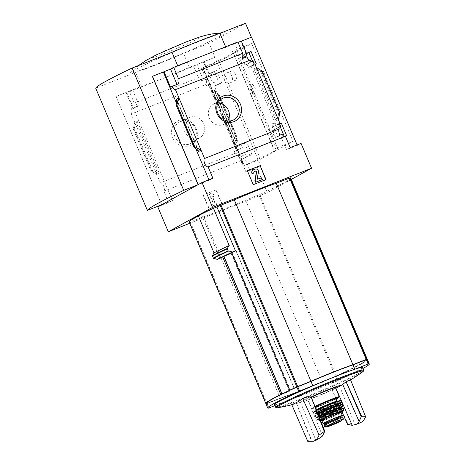 <?xml version="1.0" encoding="UTF-8"?>
<svg xmlns="http://www.w3.org/2000/svg" width="465" height="465" viewBox="0 0 465 465"><rect width="100%" height="100%" fill="white"/><g stroke="black" fill="none" stroke-linecap="round" stroke-linejoin="round"><path stroke-width="0.35" stroke-dasharray="2.33 1.74" d="M269.595 130.81L267.985 125.527L271.793 134.397L269.595 130.81M224.444 79.759C223.555 76.429 224.293 74.162 226.664 72.964C231.14 70.663 235.203 81.381 230.309 82.753C227.972 83.485 226.013 82.491 224.444 79.759M219.155 61.456L251.675 43.524L232.576 51.29A54.771 2.703 -22.9 0 1 232.674 51.26L274.042 149.056A54.87 2.703 -22.9 0 1 277.762 148.533A54.87 2.703 -22.9 0 1 244.288 165.459L244.334 165.43A54.771 2.703 -22.9 0 1 244.096 165.534L260.476 159.274L219.155 61.456L201.612 68.303L202.775 67.716L244.096 165.534M232.721 51.231A54.87 2.703 -22.9 0 1 236.441 50.714A54.87 2.703 -22.9 0 1 202.967 67.634L244.288 165.459M250.019 85.409L250.158 84.438L252.809 89.507L254.5 94.947L253.902 94.593A5.696 2.43 -111.6 0 0 255.082 94.726A5.696 2.43 -111.6 0 0 255.244 88.542A5.696 2.43 -111.6 0 0 250.897 84.136A5.696 2.43 -111.6 0 0 250.019 85.409C250.606 88.966 251.902 92.029 253.902 94.593A5.696 2.43 -111.6 0 1 250.85 90.611A5.696 2.43 -111.6 0 1 250.019 85.409M232.674 51.26L273.995 149.079A54.771 2.703 -22.9 0 0 273.897 149.108L292.997 141.348L260.476 159.274M202.967 67.634L244.334 165.43M157.809 206.884L168.667 202.589L163.866 191.22A4.557 1.941 -111.6 0 0 163.674 186.18A4.557 1.941 -111.6 0 0 160.338 182.867L235.092 153.316A4.557 1.941 68.4 0 1 238.841 157.798L240.917 156.978A4.557 1.941 68.4 0 1 241.225 159.611L252.013 154.56L246.776 142.156L241.068 144.406L242.358 147.463L240.3 148.277L243.288 155.351L245.351 154.537L246.311 156.81L252.013 154.56M249.903 155.723L244.666 143.319L246.776 142.156M284.162 136.007L284.446 136.681L278.651 138.977L277.692 136.704L275.6 137.535L272.612 130.462L274.705 129.63L273.414 126.573L279.657 124.033M279.209 124.277L280.192 126.608M284.446 136.681L286.556 135.518M241.225 159.611L246.311 156.81M278.651 138.977L283.731 136.175M297.065 144.941L297.275 145.446L286.417 149.742L281.29 137.599L284.214 135.989M281.29 137.599L284.702 136.251M240.917 156.978L245.351 154.537M277.692 136.704L282.121 134.263M238.841 157.798L243.288 155.351M275.6 137.535L280.046 135.083M235.092 153.316L234.348 151.555L240.3 148.277M272.612 130.462L278.564 127.178M234.348 151.555L242.358 147.463M274.705 129.63L278.675 127.445M236.423 150.736L235.133 147.678L241.068 144.406M273.414 126.573L279.349 123.301M235.133 147.678L239.394 145.406L214.377 86.188L221.758 82.939L216.521 70.541L210.819 72.79L211.778 75.057L209.715 75.871L212.703 82.944L214.766 82.131L216.056 85.188L221.758 82.939M244.666 143.319L239.394 145.406M279.564 123.806L276.047 125.195L251.036 65.984L254.814 63.897M279.372 123.365L276.047 125.195M219.649 84.107L214.412 71.703L216.521 70.541M252.571 61.217L254.192 65.059L256.308 63.897M214.412 71.703L208.018 74.33L208.977 76.603L211.778 75.057M208.977 76.603L206.902 77.422L209.715 75.871M254.192 65.059L248.397 67.361L247.107 64.304L245.014 65.135L242.027 58.055L244.84 56.509M242.027 58.055L244.95 56.771M208.018 74.33L210.819 72.79M244.119 57.23L243.16 54.957L245.956 53.417M243.16 54.957L246.113 53.783M245.997 53.498L240.667 41.437L241.312 41.083M214.377 86.188L216.056 85.188M248.397 67.361L254.338 64.089M251.036 65.984L255.029 64.403M210.122 88.46L208.826 85.403L214.766 82.131M247.107 64.304L253.041 61.031M208.826 85.403L206.751 86.228L212.703 82.944M245.014 65.135L250.966 61.851M206.751 86.228L206.007 84.467A4.557 1.941 68.4 0 0 205.809 79.422L207.378 78.556L203.385 80.137L196.823 64.589L215.016 57.276L209.111 43.303L183.553 53.405A47.465 2.342 -22.9 0 1 135.635 72.342L95.703 88.129M206.902 77.422L207.378 78.556M245.235 57.433L241.329 59.218L234.761 43.675L238.074 42.361M246.892 56.777L245.322 57.643M262.196 71.174L261.58 71.517L260.563 71.285L253.937 68.686L256.291 67.39M255.564 69.058L276.832 119.418L276.001 120.917L278.355 119.621M210.599 88.274L212.075 91.768L214.429 90.472L236.301 142.627L236.952 136.757L236.214 137.053L234.139 143.993L235.61 147.486M236.214 137.053L218.55 95.232L212.075 91.768L234.139 143.993L236.487 142.697M209.14 73.79L204.013 61.647M208.5 74.138L203.368 62.002M179.042 120.359A13.915 12.572 61.1 0 0 177.014 143.569A13.915 12.572 61.1 0 0 197.294 135.553A13.915 12.572 61.1 0 0 179.042 120.359M160.338 182.867L131.252 114.012L206.007 84.467M241.707 159.419A4.557 1.941 68.4 0 1 241.178 160.663L245.979 172.033L256.843 167.737L260.621 165.656L214.871 57.352M260.621 165.656L249.757 169.946L244.631 157.809M240.667 41.437L241.347 41.17M131.252 114.012A4.557 1.941 -111.6 0 0 131.06 108.973L137.605 106.38A4.557 1.941 -111.6 0 0 134.275 103.067L198.485 77.69A4.557 1.941 68.4 0 1 201.816 81.003L205.809 79.422M201.816 81.003L203.385 80.137M241.329 59.218L242.899 58.358M286.417 149.742L290.195 147.655M245.979 172.033L249.757 169.946M163.866 191.22L241.178 160.663M367.449 359.654A75.94 3.743 -22.9 0 1 336.445 376.173L322.326 381.782L324.169 386.148A47.843 2.36 -22.9 0 1 282.179 402.748L274.902 405.62M362.991 368.449A75.94 3.743 -22.9 0 1 338.288 380.539L324.169 386.148M322.326 381.782A47.843 2.36 -22.9 0 1 280.331 398.377L282.179 402.748M280.331 398.377L266.55 403.8A75.94 3.743 -22.9 0 1 265.875 403.603M367.391 359.573A75.94 3.743 -22.9 0 1 336.369 375.999L322.251 381.608A47.843 2.36 -22.9 0 1 280.261 398.203L266.474 403.626A75.94 3.743 -22.9 0 1 265.858 403.504M198.404 215.987A75.94 3.743 -22.9 0 1 201.403 214.452L219.933 258.331M290.735 178.043A75.94 3.743 -22.9 0 1 259.726 194.562L245.613 200.165A47.843 2.36 -22.9 0 1 203.618 216.766L189.836 222.189A75.94 3.743 -22.9 0 1 189.156 221.991M223.938 256.436L231.308 253.53L223.822 256.506M289.759 390.187L231.669 252.669A75.94 3.743 -22.9 0 1 231.669 252.669L232.233 252.425L290.329 389.961M231.646 252.635L232.233 252.425M231.308 253.53L289.381 391.321L231.198 253.588M282.4 393.931L282.447 394.047A73.662 3.633 -22.9 0 1 291.003 389.932L294.194 388.664L236.017 250.931M294.194 388.664L291.375 389.757A73.662 3.633 -22.9 0 1 297.478 386.915L311.172 381.48A46.407 2.29 -22.9 0 1 351.9 365.38L365.275 360.119A73.662 3.633 -22.9 0 1 365.926 360.311A73.662 3.633 -22.9 0 1 335.852 376.336L322.158 381.777A46.407 2.29 -22.9 0 1 281.424 397.877L268.055 403.138A73.662 3.633 -22.9 0 1 267.398 402.94A73.662 3.633 -22.9 0 1 282.278 394.128L289.381 391.321M236.191 250.833L294.374 388.566M282.447 394.047L289.486 391.263M291.317 179.42L267.358 192.626L189.72 223.316M198.276 215.684L201.403 214.452M234.761 43.675L237.9 41.943M152.351 76.37L177.909 66.268A47.465 2.342 157.1 0 1 225.827 47.325L251.53 37.148M176.415 102.91L195.788 148.765M208.89 179.792L209.105 180.298L212.883 178.217M276.832 119.418L278.721 114.274L279.86 112.995M251.675 43.524L292.997 141.348M297.275 145.446L301.058 143.359M256.843 167.737L267.358 192.626M245.485 23.25L209.111 43.303M161.582 204.78L115.983 96.418L161.733 204.722M134.275 103.067L129.473 91.698L193.684 66.321L198.485 77.69M115.837 96.499L132.606 89.972L129.473 91.698M215.016 57.276L189.458 67.379A47.465 2.342 157.1 0 1 141.54 86.316L115.983 96.418M193.684 66.321L196.823 64.589M126.062 92.558L132.624 108.107L131.06 108.973M136.28 122.528L134.397 127.672L133.257 128.95L134.763 122.324L137.117 121.028L136.28 122.528L157.554 172.887L159.181 173.259L156.827 174.555L150.922 170.771L151.538 170.428L152.555 170.661L157.554 172.887M168.667 202.589L172.451 200.508L161.588 204.798M126.701 92.204L172.451 200.508M218.55 95.232L219.172 94.895L236.836 136.716M219.172 94.895L214.429 90.472M133.257 128.95L150.922 170.771M221.828 204.001L215.929 190.022L203.147 195.073L209.052 209.052L222.078 203.862L209.302 208.913L203.397 194.94L216.179 189.889L222.078 203.862M225.827 47.325L225.606 46.802M189.458 67.379L183.553 53.405M141.54 86.316L135.635 72.342M177.909 66.268L177.688 65.745M158.524 63.461A51.26 2.528 -22.9 0 1 130.781 72.377A51.26 2.528 -22.9 0 1 197.038 42.234A51.26 2.528 -22.9 0 1 224.549 32.765A51.26 2.528 -22.9 0 1 206.198 43.071A51.26 2.528 -22.9 0 1 158.524 63.461M210.889 193.545L209.291 194.178L213.354 203.786L212.552 204.1L213.29 205.844L216.487 204.583L215.748 202.839L214.946 203.153L211.935 196.015L213.586 196.805L214.191 195.12L211.139 193.405L214.441 194.986L213.836 196.666L212.185 195.875L215.196 203.013L215.998 202.699L216.737 204.443L213.54 205.71L212.801 203.961L213.598 203.647L209.541 194.039L211.139 193.405M265.782 179.728L253.018 184.814L247.363 170.702M253.117 169.998A2.848 2.575 -118.9 0 1 253.256 169.94L254.977 169.26A2.47 2.232 -118.9 0 1 258.185 172.16L256.93 179.38L261.562 177.828M253.716 173.224A1.331 1.203 -118.9 0 1 254.314 171.562L254.326 171.556M261.313 177.967L262.051 179.717M137.605 106.38L139.175 105.52L132.624 108.107M132.606 89.972L139.175 105.52M209.105 180.298L198.247 184.593M177.026 84.392L178.682 83.735M177.119 84.601L170.568 87.193M185.198 42.298A25.633 1.261 157.1 0 0 152.078 57.643A25.633 1.261 157.1 0 0 189.429 42.879A25.633 1.261 157.1 0 0 185.198 42.298M180.432 121.656A12.096 10.928 61.1 0 0 179.932 121.865A12.096 10.928 61.1 0 0 175.561 138.059A12.096 10.928 61.1 0 0 191.592 143.011A12.096 10.928 61.1 0 0 194.847 127.77A12.096 10.928 61.1 0 0 180.432 121.656M189.825 117.331A11.34 10.247 61.1 0 0 189.36 117.535A11.34 10.247 61.1 0 0 185.262 132.711A11.34 10.247 61.1 0 0 200.287 137.355A11.34 10.247 61.1 0 0 203.339 123.068A11.34 10.247 61.1 0 0 189.825 117.331M217.905 103.085A11.34 10.247 61.1 0 0 214.475 103.742A11.34 10.247 61.1 0 0 212.831 104.59A11.34 10.247 61.1 0 0 209.913 119.121A11.34 10.247 61.1 0 0 223.758 124.411A11.34 10.247 61.1 0 0 227.745 120.929M245.613 200.165L322.251 381.608M203.618 216.766L280.261 398.203M362.543 367.391A47.808 2.354 -22.9 0 1 300.553 395.895A47.808 2.354 -22.9 0 1 274.472 404.597M311.213 396.965A20.361 1.006 157.1 0 0 305.598 400.801A20.361 1.006 157.1 0 0 335.747 388.258M291.718 404.579A204.728 116.546 -114.9 0 0 296.461 403.527A205.263 185.215 -121.2 0 0 296.542 403.504A205.745 87.478 69.5 0 0 300.477 402.091A22.884 1.128 -22.9 0 1 307.278 398.342A205.745 87.478 69.5 0 0 310.713 395.692M350.465 379.643A204.001 86.734 69.5 0 1 345.977 382.701A204.001 86.734 69.5 0 1 339.444 385.718A204.728 203.775 97.8 0 1 331.969 389.49A205.263 185.215 -121.2 0 1 331.894 389.531A205.745 87.833 -112.7 0 0 335.846 388.106A22.884 1.128 -22.9 0 0 340.665 385.7M347.558 424.324L348.047 424.132L331.969 389.49M360.125 422.83L354.289 422.935L348.047 424.132M341.926 411.821L340.688 409.066M340.252 408.096L338.95 405.213M317.665 413.141A14.764 0.727 157.1 0 0 338.555 404.318L337.235 401.4M336.137 398.958L331.894 389.531M339.444 385.718L354.289 422.935M317.118 439.832L311.079 438.739L307.743 441.332M300.477 402.091L315.636 439.791M322.547 435.984L307.278 398.342M296.542 403.504L311.079 438.739M296.461 403.527L310.591 438.937M365.444 359.951A73.662 3.633 -22.9 0 1 365.856 360.137A73.662 3.633 -22.9 0 1 335.776 376.162L322.082 381.602A46.407 2.29 -22.9 0 1 281.348 397.703L267.98 402.963A73.662 3.633 -22.9 0 1 267.323 402.766A73.662 3.633 -22.9 0 1 272.228 399.144M235.523 74.766A5.22 2.226 -111.6 0 0 231.64 70.994A5.22 2.226 -111.6 0 0 231.599 76.928A5.22 2.226 -111.6 0 0 235.482 80.707A5.22 2.226 -111.6 0 0 235.523 74.766M277.035 127.259A5.22 2.226 -111.6 0 0 273.158 123.481A5.22 2.226 -111.6 0 0 273.112 129.421A5.22 2.226 -111.6 0 0 276.995 133.193A5.22 2.226 -111.6 0 0 277.035 127.259M325.738 426.76C324.518 427.318 324.727 427.3 326.366 426.701L342.781 419.808L341.804 417.489A9.3 0.459 157.1 0 0 342.542 416.96M324.018 424.969A9.3 0.459 157.1 0 0 330.888 422.551A9.3 0.459 157.1 0 0 340.409 418.256L341.804 417.489M340.316 416.344A8.277 0.407 -22.9 0 1 332.847 419.942A8.277 0.407 -22.9 0 1 325.064 422.79M325.186 423.074A10.439 0.517 157.1 0 0 340.438 416.634M311.341 397.284A14.996 0.738 157.1 0 0 307.847 399.307A14.996 0.738 157.1 0 0 321.954 394.151A14.996 0.738 157.1 0 0 335.48 387.636M315.497 407.171A11.009 0.541 157.1 0 0 325.855 403.388A11.009 0.541 157.1 0 0 335.788 398.598M325.756 424.08L325.68 424.127A8.277 0.407 157.1 0 0 325.657 424.185A8.277 0.407 157.1 0 0 333.44 421.342A8.277 0.407 157.1 0 0 340.903 417.744A8.277 0.407 157.1 0 0 336.003 419.401A8.277 0.407 157.1 0 0 327.709 423.011L325.692 423.929M329.999 406.945L322.611 410.339L327.965 408.386L333.103 405.91L329.999 406.945M335.457 419.872L328.069 423.266L333.428 421.307L338.561 418.837L335.457 419.872M232.576 51.29L273.897 149.108M253.937 68.686L276.001 120.917M336.445 376.173L338.288 380.539M335.602 376.534L337.445 380.899M267.061 403.626L268.904 407.991M266.55 403.8L268.392 408.165M189.836 222.189L266.474 403.626M176.857 99.795L198.41 150.811M261.58 71.517L279.244 113.338M137.117 121.028L159.181 173.259M133.874 128.607L151.538 170.428M134.397 127.672L152.555 170.661M215.028 91.402L236.301 141.761M218.794 94.308L236.952 137.297M176.816 100.184L198.09 150.544M176.159 104.648L194.324 147.638M260.563 71.285L278.721 114.274M259.726 194.562L336.369 375.999M258.883 194.922L335.527 376.359M190.342 222.014L266.986 403.451M275.606 407.282A47.808 2.354 157.1 0 0 320.559 390.85A47.808 2.354 157.1 0 0 363.682 370.082M277.593 407.776A47.221 2.331 157.1 0 0 320.838 391.507A47.221 2.331 157.1 0 0 362.648 371.849M224.118 256.366L282.226 393.931M202.618 67.971L243.939 165.79M234.877 50.185L276.198 148.004M341.391 420.575L340.409 418.256M314.962 406.451A14.996 0.738 157.1 0 0 311.678 408.375A14.996 0.738 157.1 0 0 325.785 403.219A14.996 0.738 157.1 0 0 339.311 396.697M315.113 406.834A14.618 0.721 157.1 0 0 315.456 407.689L311.852 408.572L307.847 399.307M315.683 407.607A14.618 0.721 157.1 0 0 335.968 399.04L315.683 407.607M316.607 409.793A11.009 0.541 157.1 0 0 326.959 406.003A11.009 0.541 157.1 0 0 336.893 401.219L337.503 401.655L331.452 403.771A11.77 0.581 157.1 0 0 316.258 410.81A11.77 0.581 157.1 0 0 333.411 404.033A11.77 0.581 157.1 0 0 331.469 403.765L316.491 410.531L316.607 409.793M316.572 410.519A14.996 0.738 157.1 0 0 313.381 412.391L313.794 411.63L316.438 410.188A14.618 0.721 157.1 0 0 321.425 409.281A14.618 0.721 157.1 0 0 340.252 400.795M317.206 412.112A14.95 0.738 157.1 0 0 314.084 413.955L313.381 412.391A14.996 0.738 157.1 0 0 327.482 407.235A14.996 0.738 157.1 0 0 341.008 400.72M317.275 412.298A14.764 0.727 157.1 0 0 317.618 413.158L314.084 413.955A14.95 0.738 157.1 0 0 328.145 408.811A14.95 0.738 157.1 0 0 341.636 402.318M317.368 412.531A12.148 0.599 157.1 0 0 317.525 412.926M322.03 411.339A12.148 0.599 157.1 0 0 334.219 406.189M317.979 413.53A11.201 0.552 157.1 0 0 328.517 409.682A11.201 0.552 157.1 0 0 338.619 404.817M318.31 413.908A11.201 0.552 157.1 0 0 318.2 414.053A11.201 0.552 157.1 0 0 328.738 410.206A11.201 0.552 157.1 0 0 338.84 405.341A11.201 0.552 157.1 0 0 338.66 405.317M333.021 407.648A11.579 0.57 157.1 0 0 318.054 414.582A11.579 0.57 157.1 0 0 334.934 407.91A11.579 0.57 157.1 0 0 333.021 407.648M318.048 414.257A14.793 0.727 157.1 0 0 315.119 416.001L317.979 414.077A14.607 0.721 157.1 0 0 323.861 412.804A14.607 0.721 157.1 0 0 342.083 404.457M318.757 416.041A14.578 0.721 157.1 0 0 316.06 417.669L315.119 416.001A14.793 0.727 157.1 0 0 329.034 410.909A14.793 0.727 157.1 0 0 342.38 404.486M318.821 416.21A14.392 0.709 157.1 0 0 319.135 417.006L316.06 417.669A14.578 0.721 157.1 0 0 329.772 412.653A14.578 0.721 157.1 0 0 342.92 406.323M319.769 416.785A14.392 0.709 157.1 0 0 339.706 408.363L319.769 416.785M319.519 416.512A11.201 0.552 157.1 0 0 329.766 412.653A11.201 0.552 157.1 0 0 339.677 407.997M319.734 416.704A10.823 0.535 157.1 0 0 329.912 412.984A10.823 0.535 157.1 0 0 339.671 408.282M320.228 417.657A10.823 0.535 157.1 0 0 320.176 417.75A10.823 0.535 157.1 0 0 330.353 414.03A10.823 0.535 157.1 0 0 340.113 409.328A10.823 0.535 157.1 0 0 340.008 409.299M334.498 411.572A11.201 0.552 157.1 0 0 320.025 418.273A11.201 0.552 157.1 0 0 336.352 411.821A11.201 0.552 157.1 0 0 334.498 411.572M319.606 418.198A14.217 0.703 157.1 0 0 317.287 419.633L319.531 418.006A14.031 0.692 157.1 0 0 325.936 416.431A14.031 0.692 157.1 0 0 343.153 408.549M320.269 419.866A13.857 0.686 157.1 0 0 318.298 421.11L317.287 419.633A14.217 0.703 157.1 0 0 330.65 414.739A14.217 0.703 157.1 0 0 343.478 408.572M320.385 420.174A13.491 0.663 157.1 0 0 320.641 420.808L318.298 421.11A13.857 0.686 157.1 0 0 331.33 416.344A13.857 0.686 157.1 0 0 343.833 410.328M321.559 420.494A13.491 0.663 157.1 0 0 341.118 412.234L321.559 420.494M326.122 418.651A11.393 0.564 157.1 0 0 336.614 414.216L321.123 420.372M321.925 420.924A10.439 0.517 157.1 0 0 331.748 417.332A10.439 0.517 157.1 0 0 341.165 412.798M326.366 426.701A10.916 0.541 157.1 0 0 334.631 423.435M339.526 421.517A5.981 0.296 157.1 0 0 339.892 421.238A5.981 0.296 157.1 0 0 336.625 422.33A5.981 0.296 157.1 0 0 328.865 425.894A5.981 0.296 157.1 0 0 329.325 425.824M236.441 50.714L268.235 125.986M271.793 134.397L277.762 148.533M214.371 90.716L236.301 142.627M219.207 94.738L236.952 136.757M176.816 99.318L198.741 151.23M221.131 32.876L224.549 32.765M130.781 72.377L138.582 65.507M189.36 117.535L179.932 121.865M200.287 137.355L191.592 143.011M223.758 124.411L233.18 120.08M212.831 104.59L221.526 98.935M345.977 382.701A206.483 206.483 0 0 0 350.581 379.928M291.799 404.759A206.483 206.483 0 0 0 305.598 400.801M201.612 68.303L242.933 166.121M232.442 51.307L273.763 149.126M230.309 82.747L235.482 80.707M226.664 72.959L231.64 70.994M272.019 135.158L276.995 133.193M267.985 125.527L273.158 123.481M254.5 94.959L255.082 94.726M250.153 84.427L250.897 84.136M317.671 413.141L338.555 404.318M317.589 413.094L334.196 406.195M318.17 413.978L318.17 414.379C318.229 414.03 326.709 410.101 333.01 407.654L339.095 405.538L338.805 405.259M320.152 416.344L332.208 411.606L339.119 408.334M320.152 417.692L320.141 418.076C320.205 417.739 328.406 413.937 334.492 411.572L340.368 409.531L340.089 409.276M340.903 417.744L340.769 417.419M322.611 410.339L328.069 423.266L328.825 426.126M333.103 405.91L338.561 418.837M338.561 418.831L340.089 421.371"/><path stroke-width="0.7" d="M279.657 124.033L281.319 123.115L279.564 123.806M280.192 126.608L284.162 136.007M284.702 136.251L286.556 135.518L281.319 123.115M198.41 150.811L198.689 151.474L201.043 150.178L204.554 158.489L279.308 128.945A4.557 1.941 68.4 0 0 280.046 135.083L282.121 134.263A4.557 1.941 68.4 0 0 283.731 136.175L284.214 135.989A4.557 1.941 68.4 0 0 285.394 136.286L290.195 147.655L301.058 143.359L311.573 168.254L291.317 179.42M279.308 128.945L278.564 127.178L280.639 126.358L279.349 123.301L279.825 123.115L279.372 123.365M278.675 127.445L280.639 126.358M246.113 53.783L251.065 51.493L245.997 53.498M248.955 52.661L252.571 61.217M255.029 64.403L256.308 63.897L251.065 51.493M244.95 56.771L246.915 55.684L244.84 56.509L245.235 57.433M245.985 53.475L246.438 53.225L245.956 53.417L246.915 55.684M256.291 67.39L262.196 71.174L279.86 112.995L278.355 119.621L254.814 63.897L254.338 64.089L253.041 61.031L250.966 61.851L250.222 60.09A4.557 1.941 68.4 0 1 246.892 56.777L242.899 58.358A4.557 1.941 68.4 0 1 242.701 53.312L178.49 78.695A4.557 1.941 -111.6 0 0 178.682 83.735L172.137 86.327A4.557 1.941 -111.6 0 0 175.468 89.64L250.222 60.09M278.355 119.621L279.825 123.115M246.438 53.225L241.312 41.083L238.074 42.361M223.258 95.982A13.915 12.572 61.1 0 0 221.23 119.197A13.915 12.572 61.1 0 0 241.509 111.182A13.915 12.572 61.1 0 0 223.258 95.982M176.281 105.23L176.898 104.892L178.979 97.952L176.624 99.248L176.165 105.183L193.946 147.05L194.568 146.708L201.043 150.178L175.468 89.64M297.065 144.941L251.53 37.148L241.347 41.17M204.554 158.489A4.557 1.941 -111.6 0 0 204.751 163.535A4.557 1.941 -111.6 0 0 208.082 166.848L285.394 136.286M274.902 405.62L268.392 408.165A75.94 3.743 -22.9 0 1 267.718 407.968L265.875 403.603A75.94 3.743 -22.9 0 1 296.879 387.078L310.998 381.474A47.843 2.36 -22.9 0 1 352.993 364.874L366.775 359.451A75.94 3.743 -22.9 0 1 367.449 359.654L369.297 364.019A75.94 3.743 -22.9 0 1 362.991 368.449M267.718 407.968A75.94 3.743 -22.9 0 1 298.728 391.449L312.846 385.84A47.843 2.36 -22.9 0 1 354.836 369.239L368.623 363.822A75.94 3.743 -22.9 0 1 369.297 364.019M310.998 381.474L312.846 385.84M352.993 364.874L354.836 369.239M265.858 403.504A75.94 3.743 -22.9 0 1 265.8 403.428A75.94 3.743 -22.9 0 1 280.802 394.506L282.232 394.012M291.334 389.658L289.753 390.193L231.646 252.635A75.94 3.743 -22.9 0 1 235.453 250.85L232.488 252.024A78.492 3.871 157.1 0 0 217.231 259.4L219.933 258.331A75.94 3.743 -22.9 0 1 222.694 256.947L280.802 394.506M265.8 403.428L189.156 221.991A75.94 3.743 -22.9 0 1 198.404 215.987M223.938 256.436L223.927 256.401A75.94 3.743 -22.9 0 1 231.663 252.675M223.822 256.506L222.694 256.947M189.72 223.316L168.324 231.773L212.54 207.402L311.573 168.254M213.993 252.89L198.276 215.684A78.98 3.894 -22.9 0 1 213.487 208.326L229.204 245.532A78.98 3.894 157.1 0 0 213.993 252.89L212.348 255.663L213.162 258.081L217.231 259.4M282.4 393.931L282.034 393.96A75.94 3.743 -22.9 0 1 289.776 390.228L289.759 390.187A75.94 3.743 -22.9 0 1 296.81 386.903L310.928 381.3A47.843 2.36 -22.9 0 1 352.918 364.7L366.705 359.276A75.94 3.743 -22.9 0 1 367.379 359.48L290.735 178.043A75.94 3.743 -22.9 0 0 290.061 177.839L276.274 183.262A47.843 2.36 -22.9 0 0 234.284 199.863L220.166 205.466A75.94 3.743 -22.9 0 0 216.917 206.972L213.487 208.326M216.917 206.972L235.453 250.85M232.488 252.024L228.094 250.833L227.304 248.409L229.204 245.532M178.49 78.695L173.689 67.326L237.9 41.943L242.701 53.312M173.689 67.326L170.55 69.058L177.026 84.392M147.353 210.401A128.201 6.318 -22.9 0 1 183.727 190.354L132.077 68.076A128.201 6.318 -22.9 0 0 95.703 88.129L147.353 210.401L161.733 204.722L198.102 184.669L152.351 76.37L163.36 71.999L176.415 102.91M170.55 69.058L163.36 71.999M172.137 86.327L170.568 87.193L164 71.645M195.788 148.765L208.89 179.792M212.54 207.402L202.025 182.507L212.883 178.217L208.082 166.848M176.898 104.892L194.568 146.708M193.946 147.05L198.689 151.474M260.144 165.65L247.363 170.702L253.268 184.675L266.044 179.624L260.144 165.65L265.782 179.728M251.379 37.206L245.485 23.25L219.928 33.352L225.606 46.802M152.497 76.289L198.247 184.593L202.025 182.507M168.324 231.773L157.809 206.884L161.582 204.78M183.727 190.354L198.102 184.669M177.688 65.745L172.009 52.295A47.465 2.342 -22.9 0 1 219.928 33.352M132.077 68.076L172.009 52.295M247.38 170.736L259.894 165.79M261.562 177.828L257.18 179.24L258.435 172.021A2.47 2.232 -118.9 0 0 255.227 169.12L253.506 169.801A2.848 2.575 -118.9 0 0 252.222 173.369L253.966 173.085A1.331 1.203 -118.9 0 1 254.564 171.422L255.349 171.114A0.947 0.86 -118.9 0 1 256.587 172.23L255.169 180.356L255.907 182.1L262.301 179.577L261.562 177.828M253.966 173.085L251.972 173.503A2.848 2.575 -118.9 0 1 253.117 169.998M262.301 179.577L255.657 182.239L254.919 180.496L256.337 172.364A0.947 0.86 -118.9 0 0 255.099 171.248L254.564 171.422M227.745 120.929A11.34 10.247 61.1 0 0 227.856 109.228A11.34 10.247 61.1 0 0 217.905 103.085M223.281 98.028A12.096 10.928 61.1 0 0 221.526 98.935A12.096 10.928 61.1 0 0 218.411 114.437A12.096 10.928 61.1 0 0 233.18 120.08A12.096 10.928 61.1 0 0 238.045 104.863A12.096 10.928 61.1 0 0 223.281 98.028M234.284 199.863L310.928 381.3M276.274 183.262L352.918 364.7M275.606 407.282L274.472 404.597A47.808 2.354 -22.9 0 1 336.462 376.092A47.808 2.354 -22.9 0 1 362.543 367.391L363.682 370.082A47.808 2.354 157.1 0 0 337.602 378.783A47.808 2.354 157.1 0 0 275.606 407.282L277.593 407.776A206.483 206.483 0 0 0 291.799 404.759M335.747 388.258A20.361 1.006 157.1 0 0 338.125 387.06A20.361 1.006 157.1 0 0 329.313 389.252A20.361 1.006 157.1 0 0 311.213 396.965M313.66 441.198L307.743 441.332L291.718 404.579A204.001 87.089 -112.7 0 0 302.738 398.505A204.728 203.775 -82.2 0 0 310.632 395.715A205.263 185.57 63.5 0 0 310.713 395.692L324.75 431.206L322.547 435.984L317.118 439.832L313.66 441.198C316.031 440.245 317.833 438.204 319.071 435.089L324.75 431.206M338.125 387.06A206.483 206.483 0 0 0 340.665 385.7A22.884 1.128 -22.9 0 0 342.647 384.357A205.745 87.833 -112.7 0 0 346.065 381.719A205.263 185.57 63.5 0 0 346.134 381.678A204.728 116.546 65.1 0 0 350.465 379.643L365.612 416.692C364.316 419.831 362.485 421.877 360.125 422.83L356.667 424.202L359.114 421.528L361.224 416.791L365.612 416.692M341.926 411.821L347.558 424.324L352.203 425.336L356.667 424.202M340.688 409.066L340.252 408.096M338.95 405.213L338.555 404.329A14.764 0.727 157.1 0 0 333.475 405.242A14.764 0.727 157.1 0 0 317.275 412.298M337.235 401.4L336.137 398.958M346.065 381.719L361.224 416.791M346.134 381.678L361.712 416.594M342.647 384.357L359.114 421.528M352.203 425.336L335.846 388.106M324.262 431.398L310.632 395.715M302.738 398.505L319.071 435.089M289.776 390.228L290.962 389.833M282.371 393.872A73.662 3.633 -22.9 0 1 290.927 389.751M272.228 399.144A73.662 3.633 -22.9 0 1 282.203 393.954M291.299 389.583A73.662 3.633 -22.9 0 1 297.402 386.741L311.097 381.306A46.407 2.29 -22.9 0 1 351.831 365.205L365.199 359.945A73.662 3.633 -22.9 0 1 365.444 359.951M327.127 425.992L324.954 427.161L328.924 426.236A6.318 0.314 157.1 0 0 329.97 425.911A6.318 0.314 157.1 0 0 335.695 423.615A6.318 0.314 157.1 0 0 340.095 421.517A6.318 0.314 157.1 0 0 336.852 422.487A6.318 0.314 157.1 0 0 330.603 425.173A6.318 0.314 157.1 0 0 328.924 426.236L340.095 421.517L343.461 419.163L338.241 420.482L327.127 425.992L326.151 423.673L324.756 424.44A9.3 0.459 157.1 0 0 324.018 424.969L324.942 427.166M343.472 419.157L342.542 416.96A9.3 0.459 157.1 0 0 335.672 419.378A9.3 0.459 157.1 0 0 326.151 423.673M327.662 422.906L327.116 421.61A8.277 0.407 -22.9 0 1 335.416 418.006A8.277 0.407 -22.9 0 1 340.316 416.344L340.769 417.419M325.576 423.993L325.064 422.79A8.277 0.407 -22.9 0 1 325.093 422.726L327.116 421.61M340.438 416.634A10.439 0.517 157.1 0 0 342.31 415.501A10.439 0.517 157.1 0 0 336.614 417.407A10.439 0.517 157.1 0 0 323.07 423.632A10.439 0.517 157.1 0 0 325.186 423.074M315.113 406.834A14.618 0.721 157.1 0 1 331.132 399.859A14.618 0.721 157.1 0 1 335.968 399.04L339.345 396.843L335.48 387.636A14.996 0.738 157.1 0 0 327.302 390.362A14.996 0.738 157.1 0 0 311.341 397.284M337.503 401.655L336.893 401.219L335.788 398.598A11.009 0.541 157.1 0 0 329.778 400.603A11.009 0.541 157.1 0 0 315.497 407.171L316.607 409.793L316.491 410.531M366.269 359.625L368.111 363.996M366.775 359.451L368.623 363.822M296.879 387.078L298.728 391.449M297.728 386.723L299.57 391.088M176.624 99.248L176.857 99.795M227.304 248.409A81.805 4.034 157.1 0 0 212.348 255.663M227.257 248.862A82.014 4.046 157.1 0 0 212.325 256.11M228.094 250.833A82.014 4.046 157.1 0 0 213.162 258.081M228.449 251.129A81.805 4.034 157.1 0 0 213.499 258.383M289.55 178.014L366.193 359.451M290.061 177.839L366.705 359.276M220.166 205.466L296.81 386.903M221.009 205.106L297.652 386.549M363.682 370.082L362.648 371.849A47.221 2.331 157.1 0 0 337.666 379.585A47.221 2.331 157.1 0 0 292.177 399.104A47.221 2.331 157.1 0 0 277.593 407.776M223.927 256.401L282.034 393.96M325.738 426.76L324.756 424.44M339.311 396.697A14.996 0.738 157.1 0 0 331.132 399.429A14.996 0.738 157.1 0 0 314.962 406.451M336.893 401.219A11.009 0.541 157.1 0 0 330.888 403.225A11.009 0.541 157.1 0 0 316.607 409.793M340.252 400.795A14.618 0.721 157.1 0 0 332.533 403.178A14.618 0.721 157.1 0 0 316.444 410.188L332.545 403.172C339.746 400.371 340.345 400.435 340.444 400.452L341.008 400.72A14.996 0.738 157.1 0 0 332.83 403.451A14.996 0.738 157.1 0 0 316.572 410.519M341.008 400.72L341.636 402.318A14.95 0.738 157.1 0 0 333.475 405.038A14.95 0.738 157.1 0 0 317.206 412.112M334.219 406.189A12.148 0.599 157.1 0 0 339.084 403.544A12.148 0.599 157.1 0 0 332.492 405.782A12.148 0.599 157.1 0 0 317.368 412.531M317.525 412.926A12.148 0.599 157.1 0 0 322.03 411.339M334.196 406.195L338.782 403.864L338.619 404.817A11.201 0.552 157.1 0 0 332.51 406.852A11.201 0.552 157.1 0 0 317.979 413.53L317.188 412.984M338.66 405.317A11.201 0.552 157.1 0 0 332.731 407.381A11.201 0.552 157.1 0 0 318.31 413.908M342.083 404.457A14.607 0.721 157.1 0 0 334.155 407.02A14.607 0.721 157.1 0 0 317.979 414.077L334.161 407.02L341.484 404.405L342.38 404.486A14.793 0.727 157.1 0 0 334.306 407.171A14.793 0.727 157.1 0 0 318.048 414.257M342.38 404.486L342.92 406.323A14.578 0.721 157.1 0 0 334.969 408.973A14.578 0.721 157.1 0 0 318.757 416.041M342.92 406.323L339.706 408.363A14.392 0.709 157.1 0 0 334.957 409.165A14.392 0.709 157.1 0 0 318.821 416.21M319.135 417.006A14.392 0.709 157.1 0 0 319.769 416.785L319.135 417.006M339.677 407.997A11.201 0.552 157.1 0 0 333.76 409.822A11.201 0.552 157.1 0 0 322.954 414.46A11.201 0.552 157.1 0 0 319.519 416.512M339.119 408.334L339.706 407.956L339.671 408.282A10.823 0.535 157.1 0 0 333.765 410.252A10.823 0.535 157.1 0 0 319.734 416.704L319.478 416.5L320.152 416.344M340.008 409.299A10.823 0.535 157.1 0 0 334.207 411.298A10.823 0.535 157.1 0 0 320.228 417.657M343.153 408.549A14.031 0.692 157.1 0 0 335.561 410.984A14.031 0.692 157.1 0 0 319.531 418.006L335.567 410.984C343.362 407.962 343.182 408.38 343.182 408.38L343.478 408.572A14.217 0.703 157.1 0 0 335.718 411.153A14.217 0.703 157.1 0 0 319.606 418.198M343.478 408.572L343.833 410.328A13.857 0.686 157.1 0 0 336.271 412.844A13.857 0.686 157.1 0 0 320.269 419.866M343.833 410.328L341.118 412.234A13.491 0.663 157.1 0 0 336.242 413.193A13.491 0.663 157.1 0 0 320.385 420.174M320.641 420.808A13.491 0.663 157.1 0 0 321.559 420.494L320.641 420.808M321.123 420.372L321.925 420.924A10.439 0.517 157.1 0 1 335.468 414.699A10.439 0.517 157.1 0 1 341.165 412.798L341.333 411.839L336.614 414.216A11.393 0.564 157.1 0 0 341.653 411.537A11.393 0.564 157.1 0 0 335.457 413.629A11.393 0.564 157.1 0 0 321.78 419.674A11.393 0.564 157.1 0 0 326.122 418.651M325.616 423.97L325.093 422.726M325.692 423.929L325.163 422.679M327.5 422.981L326.959 421.691M341.955 419.395A10.916 0.541 157.1 0 0 333.69 422.668M329.325 425.824A5.981 0.296 157.1 0 0 334.492 423.836A5.981 0.296 157.1 0 0 339.526 421.517M176.165 105.183L193.911 147.207M138.582 65.507L145.871 60.508L156.356 54.858L185.483 42.181L199.52 37.055L205.617 35.288L211.86 33.945L221.131 32.876M350.581 379.928A206.483 206.483 0 0 0 362.648 371.849M223.81 256.471L281.918 394.029M338.555 404.318L341.636 402.318M317.979 413.53L318.17 413.978M338.619 404.817L338.805 405.259M319.734 416.704L320.152 417.692M339.671 408.282L340.089 409.276M321.925 420.924L323.07 423.632M341.165 412.798L342.31 415.501M328.865 425.894L339.892 421.238"/></g></svg>
